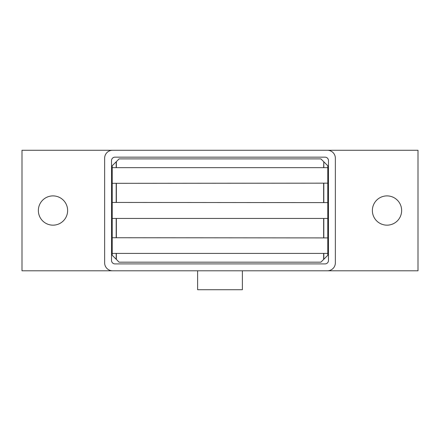 <?xml version="1.0" encoding="UTF-8"?>
<svg xmlns="http://www.w3.org/2000/svg" width="440" height="440" viewBox="0 0 440 440"><rect width="100%" height="100%" fill="white"/><g stroke="black" fill="none" stroke-linecap="round" stroke-linejoin="round"><path stroke-width="0.66" d="M67.628 210.529A14.636 14.636 0 0 1 52.992 225.165A14.636 14.636 0 0 1 38.357 210.529A14.636 14.636 0 0 1 52.992 195.894A14.636 14.636 0 0 1 67.628 210.529M401.643 210.529A14.636 14.636 0 0 1 387.007 225.165A14.636 14.636 0 0 1 372.372 210.529A14.636 14.636 0 0 1 387.007 195.894A14.636 14.636 0 0 1 401.643 210.529M242.385 270.793L242.385 289.729L197.615 289.729L197.615 270.793M325.028 263.906L114.972 263.906A3.443 3.443 0 0 1 111.529 260.464L111.529 160.6A3.443 3.443 0 0 1 114.972 157.157L325.028 157.157A3.443 3.443 0 0 1 328.471 160.6L328.471 260.464A3.443 3.443 0 0 1 325.028 263.906M112.563 270.793A7.92 7.92 0 0 1 104.643 262.873L104.643 158.191A7.92 7.92 0 0 1 112.563 150.271L327.437 150.271A7.92 7.92 0 0 1 335.357 158.191L335.357 262.873A7.92 7.92 0 0 1 327.437 270.793L22 270.793L22 150.271L112.563 150.271M327.437 150.271L418 150.271L418 270.793L327.437 270.793M175.236 262.185L133.914 262.185M323.802 167.486L323.802 161.788L327.784 165.764L327.784 237.908L112.233 237.732L112.217 253.402L327.784 253.402L327.784 255.294L323.802 259.276L323.802 253.572M327.784 237.908L327.784 253.402M112.233 237.908L112.217 218.449L327.784 218.449M112.217 253.402L112.217 255.294L116.353 259.43L116.353 253.572M327.784 167.656L112.217 167.656L112.233 183.326L327.784 183.156M323.802 161.788L323.648 167.486M323.802 237.732L323.802 218.625M323.648 218.625L323.648 237.732M327.784 202.609L112.233 202.439L112.233 218.449M323.802 202.439L323.802 183.326M323.648 183.326L323.648 202.439M116.199 253.572L116.199 259.276M116.353 259.43L119.108 262.185L320.892 262.185L323.802 259.276M112.233 167.656L112.217 165.764L116.199 161.788L116.199 167.486M112.233 202.609L112.233 183.156M116.199 218.625L116.199 237.732M116.199 183.326L116.199 202.439M323.648 253.572L323.648 259.43M323.648 161.634L320.892 158.879L119.108 158.879L116.199 161.788M116.353 237.732L116.353 218.625M116.353 202.439L116.353 183.326M116.353 167.486L116.353 161.634"/></g></svg>
